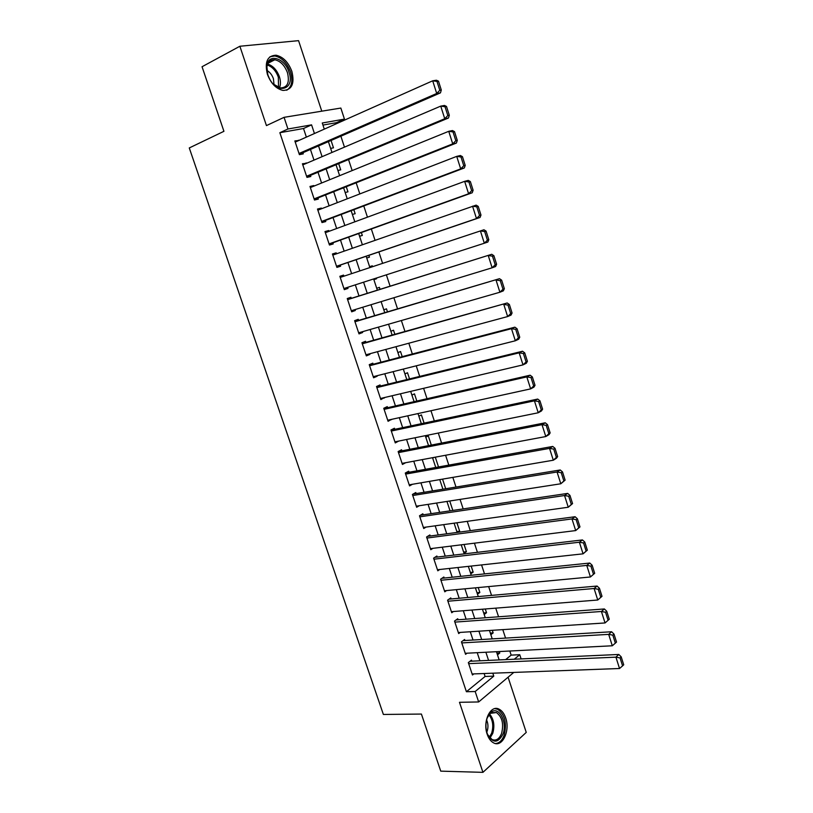 <?xml version="1.0" encoding="UTF-8"?>
<svg xmlns="http://www.w3.org/2000/svg" width="813" height="813" viewBox="0 0 813 813"><rect width="100%" height="100%" fill="white"/><g stroke="black" fill="none" stroke-linecap="round" stroke-linejoin="round"><path stroke-width="1.22" d="M505.676 717.93C504.182 713.58 501.997 710.664 499.111 709.19C490.656 704.363 482.424 721.253 487.19 734.271C488.674 738.539 490.818 741.415 493.623 742.899C502.322 747.869 510.391 730.714 505.676 717.93M291.857 71.361C288.351 62.174 283.076 56.798 276.034 55.213C267.355 55.63 264.479 62.012 267.416 74.369C270.922 83.454 276.125 88.81 283.005 90.436C291.857 90.111 294.814 83.759 291.857 71.361M505.656 659.617L511.153 655.126L519.741 654.709L521.123 658.916M321.775 111.168L298.564 40.65L239.876 46.25L202.041 66.737L223.931 131.31L189.277 147.946L383.38 714.454L421.408 714.058L440.748 771.141L482.932 772.35L526.245 732.401L508.084 677.219M306.369 137.123L303.513 128.515L279.855 132.702L287.944 128.993L284.072 117.336L340.84 108.058L344.458 119.115L322.263 122.997L324.285 129.135M336.745 123.576L336.45 122.692L344.458 119.115M511.153 655.126L509.802 651.01M505.564 638.093L502.79 629.628M498.572 616.782L495.737 608.154M491.55 595.39L488.664 586.59M484.507 573.907L481.56 564.933M477.424 552.322L474.426 543.175M470.31 530.665L467.251 521.336M463.176 508.908L460.056 499.406M456.002 487.058L452.831 477.383M448.806 465.117L445.575 455.26M441.581 443.075L438.288 433.044M434.315 420.951L430.961 410.728M427.028 398.726L423.614 388.329M419.701 376.409L416.226 365.83M412.343 354.001L408.817 343.228M404.965 331.491L401.368 320.525M397.547 308.879L393.888 297.731M390.098 286.176L386.378 274.845M382.608 263.361L378.858 251.939M375.047 240.313L371.328 228.992M367.446 217.173L363.767 205.943M359.824 193.931L356.175 182.803M352.161 170.578L348.543 159.551M344.468 147.133L340.881 136.198M471.804 661.162L471.469 660.136L468.329 662.605L472.455 674.993L473.806 673.906M464.945 640.512L464.599 639.475L461.438 641.884L465.575 654.323L467.028 653.195M458.065 619.78L457.719 618.744L454.518 621.081L458.674 633.571L460.229 632.412M451.144 598.957L450.798 597.921L447.577 600.187L451.743 612.738L453.42 611.528M444.203 578.063L443.857 577.006L440.595 579.212L444.782 591.813L446.591 590.563M437.231 557.068L436.876 556.021L433.593 558.155L437.801 570.807L439.762 569.496M430.229 535.991L429.874 534.944L426.561 537.007L430.788 549.71L432.923 548.338M423.197 514.832L422.851 513.775L419.498 515.777L423.736 528.521L426.083 527.088M416.144 493.582L415.789 492.526L412.404 494.456L416.663 507.261L419.264 505.737M409.051 472.251L408.695 471.184L405.291 473.044L409.559 485.9L412.465 484.274M401.937 450.829L401.581 449.752L398.136 451.54L402.435 464.457L405.707 462.699M394.793 429.315L394.437 428.238L390.962 429.955L395.27 442.922L398.695 441.073M387.618 407.72L387.262 406.632L383.746 408.278L388.075 421.297L391.49 419.386M380.413 386.023L380.047 384.935L376.51 386.51L380.86 399.59L384.264 397.608M373.177 364.244L372.811 363.157L369.244 364.651L373.604 377.781L377.161 376.236L376.998 375.738M365.911 342.375L365.545 341.277L361.937 342.71L366.328 355.891L369.915 354.417L369.702 353.777M358.614 320.413L358.248 319.316L354.61 320.668L359.011 333.899L362.628 332.507L362.374 331.724M351.287 298.361L350.921 297.253L347.253 298.534L351.673 311.816L355.322 310.495L355.017 309.58M343.929 276.186L343.564 275.099L339.854 276.298L344.295 289.652L347.984 288.402L347.629 287.345M336.491 253.808L336.176 252.853L332.436 253.981L336.897 267.386L340.617 266.217L340.241 265.099M329.031 231.329L328.757 230.516L324.976 231.563L329.458 245.028L333.208 243.93L332.842 242.813M321.531 208.768L321.308 208.087L317.497 209.053L321.989 222.569L325.779 221.553L325.403 220.435M314.001 186.096L313.818 185.557L309.977 186.451L314.489 200.018L318.31 199.083L317.944 197.955M306.44 163.332L302.426 163.748L306.958 177.376L310.82 176.523L310.444 175.384M330.627 148.393L333.472 147.824L331.054 140.476M337.913 170.496L340.728 169.866L338.686 163.647M345.159 192.508L347.954 191.817L346.277 186.726M352.385 214.429L355.149 213.687L353.838 209.693M359.58 236.258L362.324 235.455L361.368 232.569M366.744 258.006L369.458 257.142L368.868 255.353M369.6 266.694L372.303 265.8L372.598 266.674M373.858 279.621L376.571 278.747L376.348 278.076M380.057 289.337L379.407 287.355L376.724 288.29M387.476 311.867L386.47 308.838L383.817 309.824M394.854 334.306L393.512 330.22L390.88 331.267M402.211 356.653L400.524 351.521L397.913 352.618M409.539 378.899L407.506 372.74L404.925 373.889M416.835 401.053L414.467 393.868L411.896 395.077M424.091 423.116L421.398 414.915L418.847 416.175M431.327 445.087L428.288 435.88L425.778 437.191M438.522 466.957L435.301 457.18M445.697 488.745L442.536 479.142M452.841 510.442L449.731 501.011M456.876 531.6L459.68 531.224L456.906 522.789M463.613 552.057L466.428 551.722L464.04 544.466M470.331 572.433L473.146 572.139L471.144 566.061M477.018 592.728L479.843 592.474L478.227 587.575M483.674 612.941L486.509 612.728L485.28 608.988M490.31 633.083L493.145 632.9L492.302 630.309M336.45 122.692L322.944 125.08M369.6 266.674L372.303 265.8M373.878 279.652L376.571 278.747M432.668 458.115L433.918 457.434M457.993 532.302L459.68 531.224M464.03 553.318L466.428 551.722M470.778 573.785L473.146 572.139M477.495 594.161L479.843 592.474M484.182 614.465L486.509 612.728M490.849 634.689L493.145 632.9M497.485 654.841L499.761 653.002L499.284 651.548M279.855 132.702L466.408 691.731L485.087 676.457L484.121 673.52M479.904 660.796L477.211 652.676M473.024 640.034L470.28 631.752M466.113 619.181L463.319 610.736M459.172 598.246L456.327 589.638M452.211 577.23L449.304 568.45M445.219 556.122L442.252 547.179M438.197 534.934L435.168 525.818M431.144 513.653L428.065 504.365M424.061 492.292L420.931 482.831M416.957 470.839L413.756 461.195M409.813 449.294L406.561 439.477M402.648 427.658L399.335 417.669M395.443 405.931L392.079 395.768M388.218 384.112L384.793 373.767M380.962 362.212L377.466 351.683M373.665 340.21L370.118 329.499M366.348 318.127L362.74 307.233M359 295.942L355.322 284.855M351.612 273.635L347.913 262.487M344.153 251.126L340.484 240.069M336.653 228.524L333.025 217.559M329.133 205.821L325.535 194.947M321.582 183.016L318.005 172.244M313.991 160.12L310.454 149.44M298.849 140.476L294.845 140.944L299.397 154.643L303.29 153.86L302.914 152.722M513.786 672.422L478.654 701.954L459.477 702.3L482.932 772.35M478.654 701.954L475.178 691.517L493.786 676.152L492.81 673.194M466.408 691.731L475.178 691.517M239.876 46.25L266.44 125.598L284.072 117.336M514.273 659.231L519.741 654.709M328.401 141.635L331.968 152.458M336.023 164.754L339.621 175.679M343.604 187.783L347.232 198.799M351.155 210.709L354.824 221.827M358.675 233.534L362.374 244.754M366.165 256.268L369.895 267.579M373.645 278.95L377.344 290.18M381.114 301.623L384.752 312.67M388.553 324.204L392.13 335.068M395.961 346.694L399.478 357.364M403.339 369.082L406.795 379.569M410.677 391.378L414.081 401.683M417.994 413.573L421.327 423.695M425.28 435.677L428.553 445.626M432.526 457.689L435.748 467.455M439.752 479.609L442.912 489.202M446.947 501.438L450.046 510.849M454.101 523.176L457.15 532.413M461.235 544.822L464.223 553.887M468.339 566.376L471.266 575.269M475.412 587.84L478.278 596.559M482.444 609.211L485.27 617.768M489.467 630.502L492.221 638.886M496.448 651.701L499.152 659.922M314.438 133.525L311.582 124.867L287.944 128.993M488.572 660.4L485.879 652.239M481.672 639.516L478.918 631.183M474.741 618.541L471.936 610.055M467.79 597.494L464.924 588.825M460.798 576.346L457.882 567.515M453.776 555.116L450.809 546.112M446.733 533.795L443.705 524.629M439.66 512.393L436.571 503.044M432.557 490.9L429.406 481.377M425.423 469.314L422.221 459.619M418.258 447.638L414.996 437.77M411.063 425.87L407.74 415.819M403.837 404.02L400.463 393.787M396.581 382.069L393.146 371.663M389.305 360.027L385.799 349.438M381.988 337.893L378.421 327.121M374.641 315.668L371.013 304.702M367.263 293.351L363.574 282.192M359.844 270.912L356.135 259.682M352.364 248.25L348.686 237.132M344.844 225.506L341.196 214.469M337.293 202.661L333.676 191.716M329.702 179.714L326.125 168.87M322.09 156.665L318.533 145.923M303.513 128.515L311.582 124.867M485.087 676.457L493.786 676.152M295.139 141.828L298.757 140.212M496.926 653.144L499.761 653.002M302.67 164.48L306.308 162.935M310.17 187.041L313.818 185.557M317.639 209.51L321.308 208.087M325.078 231.878L328.757 230.516M332.487 254.154L336.176 252.853M339.864 276.329L343.564 275.099M344.275 289.601L347.984 288.402M351.602 311.633L355.322 310.495M358.909 333.574L362.628 332.507M366.175 355.423L369.915 354.417M373.411 377.181L377.161 376.236M380.616 398.858L384.376 397.964M387.791 420.433L391.571 419.61M394.935 441.926L398.726 441.164M295.221 142.092L432.689 80.802L436.459 80.233L438.492 81.168L436.977 81.402L439.803 90.273L441.296 90.03L438.492 81.168M299.286 154.307L440.473 92.855L436.713 93.475L432.689 80.802L436.977 81.402M299.021 153.494L436.713 93.475L439.803 90.273M440.473 92.855L441.296 90.03M267.843 74.796L266.806 66.087C267.934 52.875 284.794 57.804 289.001 72.184C295.373 89.471 277.172 95.253 269.164 78.007L267.843 74.796M273.412 84.115L280.363 87.946C287.446 87.672 289.814 82.58 287.456 72.672C284.641 65.335 280.424 61.026 274.794 59.766C270.404 59.471 267.782 61.89 266.898 67.042L266.949 71.229M274.022 84.684L273.412 78.678C272.03 74.837 269.845 72.083 266.857 70.396M286.694 90.233C291.776 86.971 293.056 80.894 290.536 72.001C287.05 62.875 281.806 57.54 274.814 55.975L269.987 56.747M487.251 717.849L490.971 712.3C498.684 705.501 507.779 722.147 502.983 734.088C497.952 743.519 492.749 743.478 487.383 733.966C485.493 728.55 485.452 723.174 487.251 717.849M487.688 734.708L491.997 739.515C496.072 741.08 499.253 739.078 501.56 733.499C503.928 723.905 502.21 716.924 496.408 712.554L490.432 713.326L487.424 717.381M486.784 732.137L487.119 731.334C488.389 727.411 488.217 723.611 486.601 719.942M495.432 743.529C499.233 743.255 502.139 740.501 504.141 735.277C507.058 723.377 504.924 714.729 497.739 709.322L494.863 708.621M302.802 164.887L440.737 106.117L444.467 105.446L446.51 106.452L445.016 106.716L447.821 115.548L449.315 115.273L446.51 106.452M306.806 176.899L448.461 118.007L444.741 118.728L440.737 106.117L445.016 106.716M306.582 176.248L444.741 118.728L447.821 115.548M448.461 118.007L449.315 115.273M310.353 187.579L448.746 131.31L452.435 130.547L454.497 131.615L453.024 131.919L455.819 140.71L457.282 140.395L454.497 131.615M314.285 199.409L456.408 143.047L452.729 143.86L448.746 131.31L453.024 131.919M314.113 198.89L452.729 143.86L455.819 140.71M456.408 143.047L457.282 140.395M317.873 210.181L456.713 156.381L460.371 155.517L462.445 156.655L460.991 157L463.766 165.75L465.219 165.395L462.445 156.655M321.735 221.817L464.325 167.966L460.686 168.88L456.713 156.381L460.991 157M321.613 221.451L460.686 168.88L463.766 165.75M464.325 167.966L465.219 165.395M325.352 232.691L464.65 181.34L468.268 180.384L470.361 181.584L468.918 181.97L471.682 190.679L473.125 190.283L470.361 181.584M329.163 244.134L472.201 192.772L468.603 193.779L464.65 181.34L468.918 181.97M329.082 243.9L468.603 193.779L471.682 190.679M472.201 192.772L473.125 190.283M332.812 255.099L476.123 205.13L478.237 206.4L476.804 206.817L479.558 215.486L480.981 215.059L478.237 206.4M336.552 266.359L480.046 217.467L476.479 218.565L472.546 206.187L476.804 206.817M336.521 266.268L476.479 218.565L479.558 215.486M480.046 217.467L480.981 215.059M340.23 277.416L483.948 229.764L486.072 231.095L484.66 231.553L487.404 240.181L488.806 239.713L486.072 231.095M488.806 239.713L487.851 242.04L484.324 243.229L480.412 230.912L484.66 231.553M343.929 288.534L484.324 243.229L487.404 240.181M347.618 299.641L491.733 254.286L347.578 299.519M496.601 264.255L495.615 266.501L492.129 267.792L488.237 255.526L492.475 256.176L495.208 264.764L496.601 264.255L493.877 255.678L492.475 256.176M351.307 310.718L492.129 267.792L495.208 264.764M491.733 254.286L493.877 255.678M354.976 321.765L499.487 278.686L354.895 321.511M504.355 288.686L503.349 290.851L499.904 292.233L496.021 280.018L500.259 280.678L502.973 289.235L504.355 288.686L501.641 280.15L500.259 280.678M358.645 332.802L499.904 292.233L502.973 289.235M499.487 278.686L501.641 280.15M362.303 343.808L507.2 302.985L362.181 343.411M512.068 313.005L511.042 315.088L507.637 316.562L503.775 304.408L508.003 305.078L510.706 313.584L512.068 313.005L509.375 304.499L508.003 305.078M365.962 354.793L507.637 316.562L510.706 313.584M507.2 302.985L509.375 304.499M369.61 365.748L511.489 328.686L514.883 327.172L369.427 365.23M519.751 337.212L518.704 339.214L515.34 340.779L511.489 328.686L515.716 329.356L518.409 337.832L519.751 337.212L517.068 328.747L515.716 329.356M373.248 376.683L515.34 340.779L518.409 337.832M514.883 327.172L517.068 328.747M376.876 387.608L519.172 352.842L522.525 351.236L376.653 386.947M527.403 361.307L526.336 363.238L523.003 364.885L519.172 352.842L523.389 353.523L526.072 361.958L527.403 361.307L524.731 352.883L523.389 353.523M380.494 398.492L523.003 364.885L526.072 361.958M522.525 351.236L524.731 352.883M384.112 409.366L526.824 376.897L530.137 375.2L383.848 408.573M535.015 385.291L533.928 387.14L530.635 388.878L526.824 376.897L531.031 377.588L533.694 385.982L535.015 385.291L532.352 376.907L531.031 377.588M387.72 420.209L530.635 388.878L533.694 385.982M530.137 375.2L532.352 376.907M391.317 431.042L534.436 400.839L537.708 399.061L391.012 430.118M542.596 409.163L541.478 410.941L538.226 412.77L534.436 400.839L538.633 401.531L541.295 409.894L542.596 409.163L539.944 400.819L538.633 401.531M394.915 441.845L538.226 412.77L541.295 409.894M537.708 399.061L539.944 400.819M398.492 452.617L542.007 424.671L545.249 422.801L398.146 451.571M550.137 432.933L549.009 434.64L545.787 436.551L542.007 424.671L546.204 425.372L548.846 433.695L550.137 432.933L547.505 424.63L546.204 425.372M402.069 463.38L545.787 436.551L548.846 433.695M545.249 422.801L547.505 424.63M405.646 474.111L549.547 448.39L552.759 446.439L405.606 472.871M557.647 456.591L556.499 458.217L553.307 460.219L549.547 448.39L553.744 449.101L556.377 457.384L557.647 456.591L555.025 448.319L553.744 449.101M409.203 484.833L553.307 460.219L556.377 457.384M552.759 446.439L555.025 448.319M412.76 495.524L557.057 472.007L560.228 469.975L413.034 494.101M565.116 480.148L560.797 483.776L557.057 472.007L561.244 472.729L563.866 480.971L565.116 480.148L562.505 471.916L561.244 472.729M416.307 506.194L560.797 483.776L563.866 480.971M560.228 469.975L562.505 471.916M419.854 516.834L564.537 495.524L567.667 493.4L420.372 515.259M572.565 503.593L568.257 507.241L564.537 495.524L568.714 496.245L571.315 504.456L572.565 503.593L569.964 495.391L568.714 496.245M423.39 527.464L568.257 507.241L571.315 504.456M567.667 493.4L569.964 495.391M426.916 538.064L571.976 518.928L575.076 516.722L427.628 536.346M579.974 526.926L575.685 530.584L571.976 518.928L576.143 519.659L578.744 527.83L579.974 526.926L577.382 518.775L576.143 519.659M430.433 548.653L575.685 530.584L578.744 527.83M575.076 516.722L577.382 518.775M433.949 559.212L579.384 542.22L582.443 539.934L434.823 557.352M587.342 550.167L583.073 553.836L579.384 542.22L583.551 542.962L586.132 551.092L587.342 550.167L584.771 542.047L583.551 542.962M437.445 569.75L583.073 553.836L586.132 551.092M582.443 539.934L584.771 542.047M440.951 580.269L586.752 565.421L589.781 563.043L441.967 578.287M594.689 573.297L590.431 576.976L586.752 565.421L590.909 566.163L593.48 574.263L594.689 573.297L592.118 565.208L590.909 566.163M444.437 590.766L590.431 576.976L593.48 574.263M589.781 563.043L592.118 565.208M447.922 601.234L594.1 588.51L597.088 586.051L449.061 599.151M601.996 596.325L597.758 600.014L594.1 588.51L598.246 589.262L600.807 597.321L601.996 596.325L599.445 588.277L598.246 589.262M451.398 611.691L597.758 600.014L600.807 597.321M597.088 586.051L599.445 588.277M454.863 622.118L601.407 611.488L604.364 608.957L456.103 619.923M609.272 619.242L605.045 622.951L601.407 611.488L605.553 612.25L608.094 620.278L609.272 619.242L606.732 611.234L605.553 612.25M458.329 632.534L605.045 622.951L608.094 620.278M604.364 608.957L606.732 611.234M461.784 642.92L608.683 634.374L611.6 631.762L463.095 640.624M465.229 653.296L612.301 645.776L608.683 634.374L612.819 635.146L615.35 643.134L616.518 642.067L613.988 634.089L612.819 635.146M611.6 631.762L613.988 634.089M615.35 643.134L612.301 645.776M468.674 663.642L615.919 657.158L618.815 654.465L470.056 661.243M472.109 673.967L619.526 668.51L615.919 657.158L620.055 657.93L622.575 665.888L623.723 664.79L621.203 656.853L620.055 657.93M618.815 654.465L621.203 656.853M622.575 665.888L619.526 668.51M267.66 64.085C272.934 65.731 276.847 69.948 279.398 76.717C280.749 80.975 280.78 84.654 279.509 87.774M278.564 87.489L278.32 77.133C275.953 70.792 272.284 66.747 267.325 65.02M489.609 714.078C493.877 719.251 494.914 725.714 492.719 733.468L489.975 738.031M489.304 737.289L491.641 733.224C493.735 726.019 492.841 719.881 488.969 714.82M266.898 67.042L266.806 66.087M268.056 63.251L274.794 59.766M490.432 713.326L490.971 712.3M491.55 712.605L496.408 712.554"/></g></svg>
